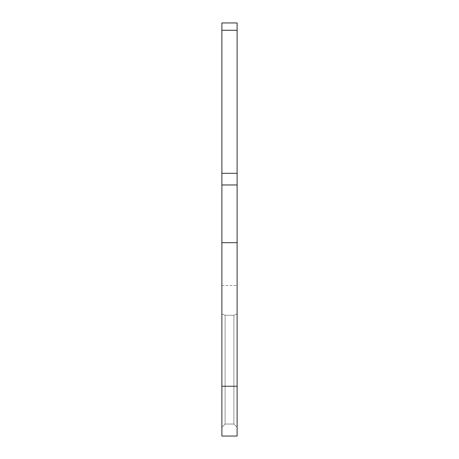 <?xml version="1.0" encoding="UTF-8"?>
<svg xmlns="http://www.w3.org/2000/svg" width="459" height="459" viewBox="0 0 459 459"><rect width="100%" height="100%" fill="white"/><g stroke="black" fill="none" stroke-linecap="round" stroke-linejoin="round"><path stroke-width="0.34" stroke-dasharray="2.29 1.72" d="M237.119 300.697L237.119 285.458L237.119 313.887L237.119 285.458L237.119 313.887L233.895 315.281L237.119 313.887L237.119 285.458L237.119 313.887L233.895 315.281L237.119 313.887L237.119 285.458L237.119 313.887L233.895 315.281L237.119 313.887L237.119 285.458L237.119 313.887L233.895 315.281L237.119 313.887L237.119 285.458L237.119 313.887L233.895 315.281L237.119 313.887L237.119 285.458L237.119 313.887L233.895 315.281L237.119 313.887L237.119 285.458L237.119 313.887L233.895 315.281L237.119 313.887L237.119 285.458L237.119 313.887L233.895 315.281L237.119 313.887L237.119 285.458L237.119 313.887L233.895 315.281L237.119 313.887L237.119 285.458L237.119 313.887L233.895 315.281L237.119 313.887L237.119 285.458L237.119 313.887L233.895 315.281L237.119 313.887L237.119 285.458L237.119 313.887L233.895 315.281L237.119 313.887L237.119 285.458L237.119 313.887L233.895 315.281L237.119 313.887L237.119 285.458L237.119 313.887L233.895 315.281L237.119 313.887L237.119 285.458L237.119 313.887L233.895 315.281L237.119 313.887L237.119 285.458L237.119 313.887L233.895 315.281L237.119 313.887L237.119 285.458L237.119 313.887L233.895 315.281L237.119 313.887L237.119 285.458L237.119 313.887L233.895 315.281L237.119 313.887L237.119 285.458L237.119 313.887L233.895 315.281L237.119 313.887L237.119 285.458L237.119 313.887L233.895 315.281L237.119 313.887L237.119 285.458L237.119 313.887L233.895 315.281L237.119 313.887L237.119 285.458L237.119 313.887L233.895 315.281L237.119 313.887L237.119 285.458L237.119 313.887L233.895 315.281L237.119 313.887L237.119 285.458L237.119 313.887L233.895 315.281L237.119 313.887L237.119 285.458L237.119 313.887L233.895 315.281L237.119 313.887L237.119 285.458L237.119 313.887L233.895 315.281L237.119 313.887L237.119 285.458L237.119 313.887L233.895 315.281L237.119 313.887L237.119 285.458L237.119 313.887L233.895 315.281L237.119 313.887L237.119 285.458L237.119 313.887L233.895 315.281L237.119 313.887L237.119 285.458L237.119 313.887L233.895 315.281L237.119 313.887L237.119 285.458L237.119 313.887L233.895 315.281L237.119 313.887L237.119 300.697M221.881 300.697L221.881 285.458L221.881 313.887L225.105 315.281L233.895 315.281L237.119 313.887L233.895 315.281L225.105 315.281L221.881 313.887L221.881 285.458L221.881 427.26L225.105 424.036L233.895 424.036L237.119 427.26L237.119 436.05L237.119 313.887L237.119 427.26L233.895 424.036L233.895 315.281L233.895 424.036L237.119 427.26L237.119 436.05L237.119 173.307L221.881 173.307L221.881 184.966L221.881 173.307L237.119 173.307L237.119 436.05L237.119 313.887L237.119 427.26L233.895 424.036L233.895 315.281L225.105 315.281L233.895 315.281L233.895 424.036L237.119 427.26L237.119 436.05L237.119 30.277L237.119 173.307L221.881 173.307L221.881 436.05L221.881 427.26L221.881 436.05L237.119 436.05L237.119 313.887L237.119 427.26L233.895 424.036L233.895 315.281L225.105 315.281L221.881 313.887L225.105 315.281L233.895 315.281L233.895 424.036L237.119 427.26L237.119 436.05L237.119 313.887L237.119 427.26L233.895 424.036L233.895 315.281L225.105 315.281L221.881 313.887L221.881 427.26L221.881 313.887L225.105 315.281L233.895 315.281L233.895 424.036L237.119 427.26L237.119 436.05L237.119 242.685L237.119 436.05L237.119 313.887L237.119 427.26L233.895 424.036L233.895 315.281L225.105 315.281L221.881 313.887L221.881 427.26L225.105 424.036L225.105 315.281L233.895 315.281L233.895 424.036L237.119 427.26L237.119 436.05L237.119 184.966L237.119 436.05L237.119 313.887L237.119 427.26L233.895 424.036L233.895 315.281L225.105 315.281L221.881 313.887L225.105 315.281L233.895 315.281L233.895 424.036L237.119 427.26L237.119 436.05L237.119 173.307L237.119 436.05L237.119 313.887L237.119 427.26L233.895 424.036L233.895 315.281L225.105 315.281L221.881 313.887L221.881 436.05L237.119 436.05L237.119 22.95L237.119 173.307L221.881 173.307L237.119 173.307L237.119 436.05L237.119 22.95L237.119 173.307L221.881 173.307L221.881 22.95L221.881 184.966L221.881 173.307L237.119 173.307L237.119 436.05L237.119 313.887L237.119 427.26L233.895 424.036L233.895 315.281L225.105 315.281L221.881 313.887L225.105 315.281L233.895 315.281L225.105 315.281L221.881 313.887L221.881 285.458L221.881 427.26L221.881 313.887L225.105 315.281L233.895 315.281L233.895 424.036L237.119 427.26L237.119 436.05L237.119 22.95L237.119 173.307L221.881 173.307L221.881 22.95L221.881 242.685L221.881 173.307L237.119 173.307L237.119 436.05L237.119 313.887L237.119 427.26L233.895 424.036L233.895 315.281L225.105 315.281L221.881 313.887L221.881 427.26L225.105 424.036L233.895 424.036L237.119 427.26L237.119 436.05L237.119 22.95L237.119 173.307L221.881 173.307L221.881 22.95L221.881 242.685L237.119 242.685L237.119 436.05L237.119 313.887L237.119 427.26L233.895 424.036L233.895 315.281L233.895 424.036L237.119 427.26L237.119 436.05L237.119 184.966L237.119 436.05L237.119 313.887L237.119 427.26L233.895 424.036L233.895 315.281L225.105 315.281L233.895 315.281L233.895 424.036L237.119 427.26L237.119 436.05L237.119 173.307L237.119 436.05L237.119 313.887L237.119 427.26L233.895 424.036L233.895 315.281L225.105 315.281L221.881 313.887L225.105 315.281L233.895 315.281L233.895 424.036L237.119 427.26L237.119 436.05L237.119 22.95L237.119 173.307L221.881 173.307L237.119 173.307L237.119 436.05L237.119 313.887L237.119 427.26L233.895 424.036L233.895 315.281L225.105 315.281L221.881 313.887L221.881 436.05L221.881 242.685L237.119 242.685L237.119 22.95L237.119 173.307L221.881 173.307L221.881 22.95L221.881 184.966L221.881 173.307L237.119 173.307L237.119 386.243L237.119 22.95L237.119 173.307L221.881 173.307L221.881 22.95L221.881 242.685L237.119 242.685L237.119 436.05L237.119 173.307L237.119 436.05L237.119 313.887L237.119 427.26L233.895 424.036L233.895 315.281L225.105 315.281L221.881 313.887L225.105 315.281L233.895 315.281L225.105 315.281L221.881 313.887L221.881 285.458L221.881 427.26L221.881 313.887L225.105 315.281L233.895 315.281L233.895 424.036L237.119 427.26L237.119 436.05L237.119 22.95L237.119 173.307L221.881 173.307L237.119 173.307L237.119 436.05L237.119 313.887L237.119 427.26L233.895 424.036L233.895 315.281L225.105 315.281L221.881 313.887L221.881 427.26L225.105 424.036L225.105 315.281L233.895 315.281L233.895 424.036L237.119 427.26L237.119 436.05L237.119 22.95L237.119 173.307L221.881 173.307L221.881 22.95L221.881 184.966L221.881 173.307L237.119 173.307L237.119 436.05L237.119 313.887L237.119 427.26L233.895 424.036L233.895 315.281L225.105 315.281L221.881 313.887L225.105 315.281L233.895 315.281L233.895 424.036L237.119 427.26L237.119 436.05L237.119 22.95L237.119 173.307L221.881 173.307L221.881 22.95L221.881 242.685L237.119 242.685L237.119 436.05L237.119 313.887L237.119 427.26L233.895 424.036L233.895 315.281L225.105 315.281L221.881 313.887L221.881 436.05L237.119 436.05L237.119 173.307L237.119 436.05L237.119 313.887L237.119 427.26L233.895 424.036L237.119 427.26L237.119 436.05L237.119 22.95L237.119 173.307L221.881 173.307L237.119 173.307L237.119 436.05L237.119 313.887L237.119 427.26L233.895 424.036L233.895 315.281L233.895 424.036L237.119 427.26L237.119 436.05L237.119 22.95L237.119 173.307L221.881 173.307L221.881 22.95L221.881 184.966L221.881 173.307L237.119 173.307L237.119 436.05L237.119 313.887L237.119 427.26L233.895 424.036L233.895 315.281L225.105 315.281L233.895 315.281L233.895 424.036L237.119 427.26L237.119 436.05L237.119 22.95L237.119 173.307L221.881 173.307L221.881 386.243L237.119 386.243L237.119 436.05L237.119 313.887L237.119 427.26L233.895 424.036L233.895 315.281L225.105 315.281L221.881 313.887L225.105 315.281L233.895 315.281L233.895 424.036L237.119 427.26L237.119 436.05L237.119 242.685L237.119 436.05L237.119 313.887L237.119 427.26L233.895 424.036L233.895 315.281L225.105 315.281L221.881 313.887L221.881 427.26L221.881 313.887L225.105 315.281L233.895 315.281L233.895 424.036L237.119 427.26L237.119 436.05L237.119 184.966L237.119 436.05L237.119 313.887L237.119 427.26L233.895 424.036L233.895 315.281L225.105 315.281L221.881 313.887L221.881 427.26L225.105 424.036L221.881 427.26L221.881 436.05L237.119 436.05L237.119 22.95L237.119 173.307L221.881 173.307L237.119 173.307L237.119 436.05L237.119 313.887L237.119 427.26L233.895 424.036L233.895 315.281L225.105 315.281L221.881 313.887L225.105 315.281L233.895 315.281L225.105 315.281L221.881 313.887L221.881 285.458L221.881 427.26L221.881 313.887L225.105 315.281L233.895 315.281L233.895 424.036L237.119 427.26L237.119 436.05L237.119 22.95L237.119 173.307L221.881 173.307L221.881 22.95L221.881 184.966L221.881 173.307L237.119 173.307L237.119 436.05L237.119 313.887L237.119 427.26L233.895 424.036L233.895 315.281L225.105 315.281L221.881 313.887L221.881 427.26L225.105 424.036L233.895 424.036L237.119 427.26L237.119 436.05L237.119 22.95L237.119 173.307L221.881 173.307L221.881 22.95L221.881 242.685L221.881 173.307L237.119 173.307L237.119 436.05L237.119 313.887L237.119 427.26L233.895 424.036L233.895 315.281L233.895 424.036L237.119 427.26L237.119 436.05L237.119 22.95L237.119 173.307L221.881 173.307L221.881 22.95L221.881 242.685L237.119 242.685L237.119 436.05L237.119 313.887L237.119 427.26L233.895 424.036L233.895 315.281L225.105 315.281L233.895 315.281L233.895 424.036L237.119 427.26L237.119 436.05L237.119 184.966L237.119 436.05L237.119 313.887L237.119 427.26L233.895 424.036L233.895 315.281L225.105 315.281L221.881 313.887L225.105 315.281L233.895 315.281L233.895 424.036L237.119 427.26L237.119 436.05L221.881 436.05L221.881 427.26L221.881 436.05L237.119 436.05L221.881 436.05L221.881 386.243L237.119 386.243L237.119 436.05L221.881 436.05L221.881 285.458L221.881 427.26L225.105 424.036L225.105 315.281L221.881 313.887L225.105 315.281L233.895 315.281L225.105 315.281L221.881 313.887L221.881 285.458L221.881 436.05L237.119 436.05L221.881 436.05L221.881 386.243L221.881 436.05L237.119 436.05L221.881 436.05L221.881 313.887L225.105 315.281L233.895 315.281L233.895 424.036L233.895 315.281L225.105 315.281L221.881 313.887L221.881 285.458L221.881 427.26L225.105 424.036L233.895 424.036L237.119 427.26L237.119 313.887L237.119 427.26L233.895 424.036L233.895 315.281L233.895 424.036L237.119 427.26L237.119 436.05L221.881 436.05L237.119 436.05L221.881 436.05L221.881 242.685L237.119 242.685L237.119 173.307L237.119 386.243L221.881 386.243L237.119 386.243L221.881 386.243L221.881 436.05L237.119 436.05L221.881 436.05L221.881 427.26L221.881 436.05L237.119 436.05L221.881 436.05L221.881 242.685L237.119 242.685L237.119 386.243L221.881 386.243L221.881 436.05L237.119 436.05L221.881 436.05L221.881 313.887L225.105 315.281L233.895 315.281L225.105 315.281L221.881 313.887L221.881 285.458L221.881 427.26L225.105 424.036L225.105 315.281L233.895 315.281L233.895 424.036L233.895 315.281L225.105 315.281L221.881 313.887L225.105 315.281L233.895 315.281L233.895 424.036L237.119 427.26L237.119 313.887L237.119 427.26L233.895 424.036L233.895 315.281L225.105 315.281L221.881 313.887L221.881 285.458L221.881 436.05L237.119 436.05L221.881 436.05L221.881 242.685L237.119 242.685L221.881 242.685L221.881 386.243L237.119 386.243L221.881 386.243L221.881 436.05L237.119 436.05L221.881 436.05L221.881 313.887L225.105 315.281L233.895 315.281L233.895 424.036L237.119 427.26L237.119 436.05L221.881 436.05L221.881 173.307L237.119 173.307L237.119 22.95L237.119 173.307L221.881 173.307L221.881 22.95L221.881 242.685L237.119 242.685L221.881 242.685L237.119 242.685L221.881 242.685L221.881 386.243L237.119 386.243L221.881 386.243L221.881 436.05L237.119 436.05L221.881 436.05L221.881 427.26L225.105 424.036L221.881 427.26L221.881 436.05L237.119 436.05L221.881 436.05L221.881 173.307L237.119 173.307L237.119 184.966L237.119 22.95L237.119 173.307L221.881 173.307L221.881 22.95L221.881 242.685L237.119 242.685L221.881 242.685L237.119 242.685L221.881 242.685L221.881 386.243L237.119 386.243L221.881 386.243L221.881 436.05L237.119 436.05L221.881 436.05L221.881 285.458L221.881 427.26L225.105 424.036L233.895 424.036L233.895 315.281L225.105 315.281L221.881 313.887L225.105 315.281L233.895 315.281L233.895 424.036L237.119 427.26L237.119 313.887L237.119 427.26L233.895 424.036L233.895 315.281L225.105 315.281L221.881 313.887L221.881 285.458L221.881 436.05L237.119 436.05L221.881 436.05L221.881 173.307L237.119 173.307L237.119 242.685L221.881 242.685L237.119 242.685L221.881 242.685L221.881 386.243L237.119 386.243L221.881 386.243L221.881 436.05L237.119 436.05L221.881 436.05L221.881 313.887L225.105 315.281L233.895 315.281L233.895 424.036L237.119 427.26L237.119 436.05L221.881 436.05L237.119 436.05L221.881 436.05L221.881 184.966L221.881 242.685L237.119 242.685L221.881 242.685L237.119 242.685L221.881 242.685L221.881 386.243L237.119 386.243L221.881 386.243L221.881 436.05L237.119 436.05L221.881 436.05L221.881 427.26L225.105 424.036L225.105 315.281L233.895 315.281L233.895 424.036L237.119 427.26L237.119 313.887L237.119 427.26L233.895 424.036L233.895 315.281L233.895 424.036L225.105 424.036L225.105 315.281L221.881 313.887L221.881 285.458L221.881 436.05L237.119 436.05L221.881 436.05L221.881 22.95L221.881 242.685L237.119 242.685L221.881 242.685L237.119 242.685L221.881 242.685L221.881 386.243L237.119 386.243L221.881 386.243L221.881 436.05L237.119 436.05L221.881 436.05L221.881 313.887L225.105 315.281L225.105 424.036L221.881 427.26L225.105 424.036L233.895 424.036L225.105 424.036L225.105 315.281L225.105 424.036L221.881 427.26L221.881 436.05L237.119 436.05L221.881 436.05L221.881 173.307L237.119 173.307L237.119 22.95L237.119 173.307L221.881 173.307L221.881 22.95L221.881 242.685L237.119 242.685L221.881 242.685L237.119 242.685L221.881 242.685L221.881 386.243L237.119 386.243L221.881 386.243L221.881 436.05L237.119 436.05L221.881 436.05L221.881 285.458L221.881 427.26L225.105 424.036L233.895 424.036L225.105 424.036L225.105 315.281L225.105 424.036L221.881 427.26L221.881 436.05L237.119 436.05L221.881 436.05L221.881 173.307L237.119 173.307L237.119 184.966L237.119 22.95L237.119 173.307L221.881 173.307L221.881 22.95L221.881 242.685L237.119 242.685L221.881 242.685L237.119 242.685L221.881 242.685L221.881 386.243L237.119 386.243L221.881 386.243L221.881 436.05L237.119 436.05L221.881 436.05L221.881 313.887L225.105 315.281L225.105 424.036L233.895 424.036L225.105 424.036L221.881 427.26L225.105 424.036L233.895 424.036L225.105 424.036L225.105 315.281L225.105 424.036L221.881 427.26L221.881 436.05L237.119 436.05L221.881 436.05L221.881 173.307L237.119 173.307L237.119 242.685L221.881 242.685L237.119 242.685L221.881 242.685L237.119 242.685L221.881 242.685L221.881 386.243L237.119 386.243L221.881 386.243L221.881 436.05L237.119 436.05L221.881 436.05L221.881 285.458L221.881 427.26L225.105 424.036L233.895 424.036L225.105 424.036L225.105 315.281L225.105 424.036L221.881 427.26L221.881 436.05L237.119 436.05L221.881 436.05L221.881 184.966L221.881 242.685L237.119 242.685L221.881 242.685L237.119 242.685L221.881 242.685L221.881 386.243L237.119 386.243L221.881 386.243L221.881 436.05L237.119 436.05L221.881 436.05L221.881 313.887L225.105 315.281L225.105 424.036L233.895 424.036L225.105 424.036L225.105 315.281L225.105 424.036L221.881 427.26L225.105 424.036L233.895 424.036L225.105 424.036L225.105 315.281L225.105 424.036L221.881 427.26L221.881 436.05L237.119 436.05L221.881 436.05L221.881 22.95L221.881 242.685L237.119 242.685L221.881 242.685L237.119 242.685L221.881 242.685L221.881 386.243L237.119 386.243L221.881 386.243L221.881 436.05L237.119 436.05L221.881 436.05L221.881 285.458L221.881 427.26L225.105 424.036L233.895 424.036L225.105 424.036L225.105 315.281L225.105 424.036L221.881 427.26L221.881 436.05L237.119 436.05L221.881 436.05L221.881 173.307L237.119 173.307L237.119 22.95L237.119 173.307L221.881 173.307L221.881 22.95L221.881 242.685L237.119 242.685L221.881 242.685L237.119 242.685L221.881 242.685L221.881 386.243L237.119 386.243L221.881 386.243L221.881 436.05L237.119 436.05L221.881 436.05L221.881 313.887L225.105 315.281L225.105 424.036L233.895 424.036L225.105 424.036L221.881 427.26L225.105 424.036L233.895 424.036L225.105 424.036L225.105 315.281L225.105 424.036L221.881 427.26L221.881 436.05L237.119 436.05L221.881 436.05L221.881 173.307L237.119 173.307L237.119 184.966L237.119 22.95L237.119 173.307L221.881 173.307L221.881 22.95L221.881 242.685L237.119 242.685L221.881 242.685L237.119 242.685L221.881 242.685L221.881 386.243L237.119 386.243L221.881 386.243L221.881 436.05L237.119 436.05L221.881 436.05L221.881 285.458L221.881 427.26L225.105 424.036L233.895 424.036L225.105 424.036L225.105 315.281L225.105 424.036L221.881 427.26L221.881 436.05L237.119 436.05L221.881 436.05L221.881 173.307L237.119 173.307L237.119 242.685L221.881 242.685L237.119 242.685L221.881 242.685L221.881 386.243L237.119 386.243L221.881 386.243L221.881 436.05L237.119 436.05L221.881 436.05L221.881 313.887L225.105 315.281L225.105 424.036L233.895 424.036L225.105 424.036L225.105 315.281L225.105 424.036L221.881 427.26L225.105 424.036L233.895 424.036L225.105 424.036L225.105 315.281L225.105 424.036L221.881 427.26L221.881 436.05L237.119 436.05L221.881 436.05L221.881 184.966L221.881 242.685L237.119 242.685L221.881 242.685L237.119 242.685L221.881 242.685L221.881 386.243L237.119 386.243L221.881 386.243L221.881 436.05L237.119 436.05L221.881 436.05L221.881 285.458L221.881 427.26L225.105 424.036L233.895 424.036L225.105 424.036L225.105 315.281L225.105 424.036L221.881 427.26L221.881 436.05L237.119 436.05L221.881 436.05L221.881 22.95L221.881 242.685L237.119 242.685L221.881 242.685L237.119 242.685L221.881 242.685L221.881 386.243L237.119 386.243L221.881 386.243L221.881 436.05L237.119 436.05L221.881 436.05L221.881 313.887L225.105 315.281L225.105 424.036L233.895 424.036L225.105 424.036L221.881 427.26L225.105 424.036L233.895 424.036L225.105 424.036L225.105 315.281L225.105 424.036L221.881 427.26L221.881 436.05L237.119 436.05L221.881 436.05L221.881 173.307L237.119 173.307L237.119 22.95L237.119 173.307L221.881 173.307L221.881 22.95L221.881 242.685L237.119 242.685L221.881 242.685L237.119 242.685L221.881 242.685L221.881 386.243L237.119 386.243L221.881 386.243L221.881 436.05L237.119 436.05L221.881 436.05L221.881 285.458L221.881 427.26L225.105 424.036L233.895 424.036L225.105 424.036L225.105 315.281L225.105 424.036L221.881 427.26L221.881 436.05L237.119 436.05L221.881 436.05L221.881 173.307L237.119 173.307L237.119 184.966L237.119 22.95L237.119 173.307L221.881 173.307L221.881 22.95L221.881 242.685L237.119 242.685L221.881 242.685L237.119 242.685L221.881 242.685L221.881 386.243L237.119 386.243L221.881 386.243L221.881 436.05L237.119 436.05L221.881 436.05L221.881 313.887L225.105 315.281L225.105 424.036L233.895 424.036L225.105 424.036L225.105 315.281L225.105 424.036L221.881 427.26L225.105 424.036L233.895 424.036L225.105 424.036L225.105 315.281L225.105 424.036L221.881 427.26L221.881 436.05L237.119 436.05L221.881 436.05L221.881 173.307L237.119 173.307L237.119 242.685L221.881 242.685L237.119 242.685L221.881 242.685L237.119 242.685L221.881 242.685L221.881 386.243L237.119 386.243L221.881 386.243L221.881 436.05L237.119 436.05L221.881 436.05L221.881 285.458L221.881 427.26L225.105 424.036L233.895 424.036L225.105 424.036L225.105 315.281L225.105 424.036L221.881 427.26L221.881 436.05L237.119 436.05L221.881 436.05L221.881 184.966L221.881 242.685L237.119 242.685L221.881 242.685L237.119 242.685L221.881 242.685L221.881 386.243L237.119 386.243L221.881 386.243L221.881 436.05L237.119 436.05L221.881 436.05L221.881 313.887L225.105 315.281L225.105 424.036L233.895 424.036L225.105 424.036L221.881 427.26L225.105 424.036L233.895 424.036L225.105 424.036L225.105 315.281L225.105 424.036L221.881 427.26L221.881 436.05L237.119 436.05L221.881 436.05L221.881 22.95L221.881 242.685L237.119 242.685L221.881 242.685L237.119 242.685L221.881 242.685L221.881 386.243L237.119 386.243L221.881 386.243L221.881 436.05L237.119 436.05L221.881 436.05L221.881 285.458L221.881 427.26L225.105 424.036L233.895 424.036L225.105 424.036L225.105 315.281L225.105 424.036L221.881 427.26L221.881 436.05L237.119 436.05L221.881 436.05L221.881 173.307L237.119 173.307L237.119 22.95L237.119 173.307L221.881 173.307L221.881 22.95L221.881 242.685L237.119 242.685L221.881 242.685L237.119 242.685L221.881 242.685L221.881 386.243L237.119 386.243L221.881 386.243L221.881 436.05L237.119 436.05L221.881 436.05L221.881 313.887L225.105 315.281L225.105 424.036L233.895 424.036L225.105 424.036L225.105 315.281L225.105 424.036L221.881 427.26L225.105 424.036L233.895 424.036L225.105 424.036L225.105 315.281L225.105 424.036L221.881 427.26L221.881 436.05L237.119 436.05L221.881 436.05L221.881 173.307L237.119 173.307L237.119 184.966L237.119 22.95L237.119 173.307L221.881 173.307L221.881 22.95L221.881 242.685L237.119 242.685L221.881 242.685L237.119 242.685L221.881 242.685L221.881 386.243L237.119 386.243L221.881 386.243L221.881 436.05L237.119 436.05L221.881 436.05L221.881 285.458L221.881 427.26L225.105 424.036L233.895 424.036L225.105 424.036L225.105 315.281L225.105 424.036L221.881 427.26L221.881 436.05L237.119 436.05L221.881 436.05L221.881 173.307L237.119 173.307L237.119 242.685L221.881 242.685L237.119 242.685L221.881 242.685L221.881 386.243L237.119 386.243L221.881 386.243L221.881 436.05L237.119 436.05L221.881 436.05L221.881 313.887L225.105 315.281L225.105 424.036L233.895 424.036L225.105 424.036L221.881 427.26L225.105 424.036L233.895 424.036L225.105 424.036L225.105 315.281L225.105 424.036L221.881 427.26L221.881 436.05L237.119 436.05L221.881 436.05L221.881 184.966L221.881 242.685L237.119 242.685L221.881 242.685L237.119 242.685L221.881 242.685L221.881 386.243L237.119 386.243L221.881 386.243L221.881 436.05L237.119 436.05L221.881 436.05L221.881 300.697M221.881 173.307L221.881 22.95L221.881 30.277L221.881 22.95L237.119 22.95L237.119 173.307L237.119 22.95L237.119 173.307L221.881 173.307L221.881 22.95L221.881 242.685L221.881 22.95L221.881 242.685L237.119 242.685L221.881 242.685L237.119 242.685L221.881 242.685L221.881 386.243L221.881 173.307L237.119 173.307L237.119 22.95L237.119 173.307L221.881 173.307L221.881 22.95L221.881 242.685L237.119 242.685L221.881 242.685L237.119 242.685L221.881 242.685L221.881 386.243L237.119 386.243L221.881 386.243L221.881 436.05L237.119 436.05L221.881 436.05L221.881 173.307L237.119 173.307L237.119 184.966L237.119 22.95L237.119 173.307L221.881 173.307L221.881 22.95L221.881 242.685L237.119 242.685L221.881 242.685L237.119 242.685L221.881 242.685L221.881 386.243L237.119 386.243L221.881 386.243L221.881 436.05L237.119 436.05L221.881 436.05L221.881 427.26L225.105 424.036L233.895 424.036L225.105 424.036L225.105 315.281L225.105 424.036L221.881 427.26L221.881 436.05L237.119 436.05L221.881 436.05L221.881 173.307L237.119 173.307L237.119 242.685L221.881 242.685L237.119 242.685L221.881 242.685L237.119 242.685L221.881 242.685L221.881 386.243L237.119 386.243M221.881 386.243L221.881 242.685L237.119 242.685L221.881 242.685L237.119 242.685L237.119 173.307M221.881 427.26L221.881 313.887L221.881 427.26M221.881 242.685L237.119 242.685M221.881 184.966L237.119 184.966M221.881 30.277L237.119 30.277M221.881 285.458L237.119 285.458L221.881 285.458M221.881 22.95L237.119 22.95L221.881 22.95"/><path stroke-width="0.69" d="M221.881 386.243L237.119 386.243L237.119 436.05L221.881 436.05L221.881 173.307L237.119 173.307L237.119 22.95L221.881 22.95L221.881 30.277L237.119 30.277M237.119 386.243L237.119 173.307M221.881 173.307L221.881 30.277M221.881 242.685L237.119 242.685M221.881 184.966L237.119 184.966"/></g></svg>
